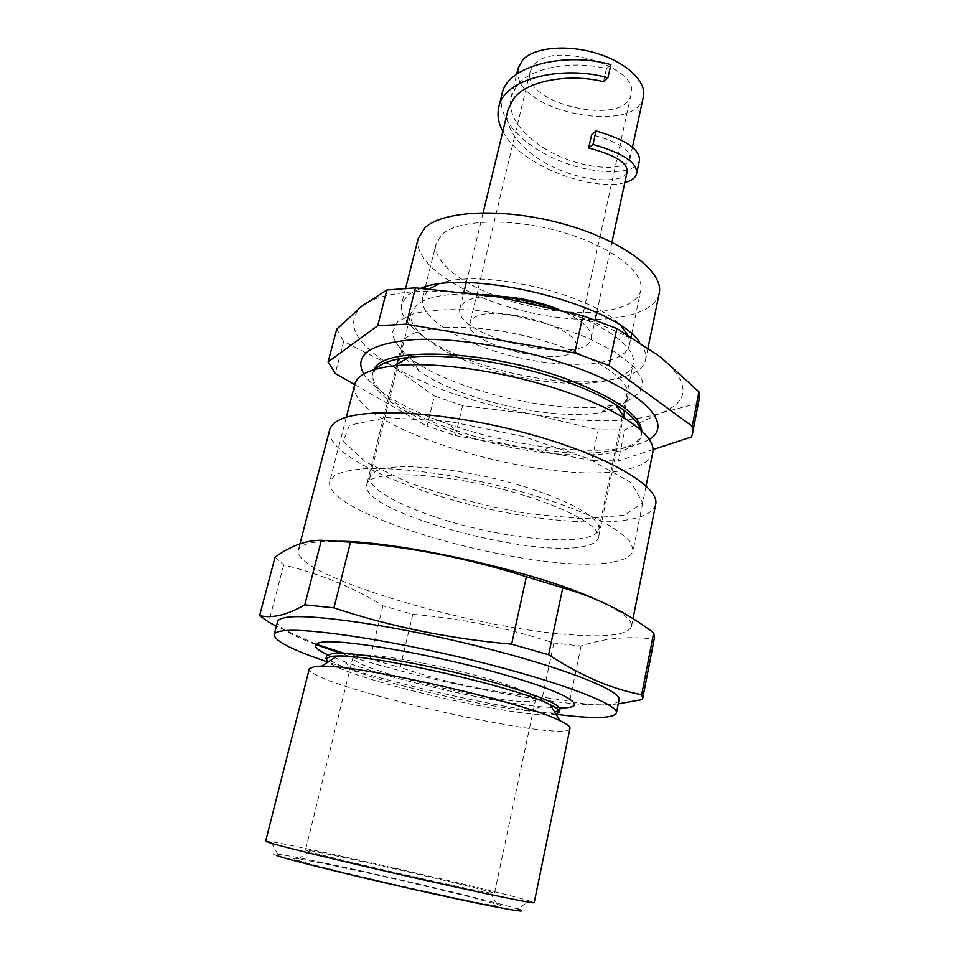 <?xml version="1.0" encoding="UTF-8"?>
<svg xmlns="http://www.w3.org/2000/svg" width="959" height="959" viewBox="0 0 959 959"><rect width="100%" height="100%" fill="white"/><g stroke="black" fill="none" stroke-linecap="round" stroke-linejoin="round"><path stroke-width="0.72" stroke-dasharray="4.79 3.6" d="M309.505 851.652L305.477 850.189C304.243 847.54 496.702 891.618 494.424 893.464L490.564 893.093C470.977 890.3 329.68 857.957 309.505 851.652M357.683 655.201L352.96 657.203C347.973 669.694 534.726 712.465 535.685 699.051C537.136 694.544 505.057 682.448 460.799 671.528C416.602 660.571 370.905 653.487 357.683 655.201M297.014 860.127C318.532 867.655 477.007 903.917 498.165 906.159C502.384 906.615 502.54 906.147 498.62 904.757L470.941 897.156L398.153 879.691L325.017 863.735L296.799 858.533C292.663 858.077 292.603 858.569 296.595 859.995L297.014 860.127M277.762 855.908C271.685 853.906 271.685 853.318 277.762 854.121C308.247 857.909 488.587 899.206 517.668 909.072L529.38 900.885C496.87 890.947 304.387 846.857 270.786 841.654L265.667 841.187M534.199 902.695L529.38 900.885M569.97 728.325C567.536 744.843 304.351 684.57 309.349 668.627M555.944 714.131C529.284 721.12 349.112 679.859 328.146 661.962M559.948 709.444L559.013 710.619M554.566 711.866C549.255 712.501 540.948 712.237 529.668 711.075C483.708 706.507 396.511 686.536 353.14 670.641C335.266 664.155 326.42 659.265 326.587 655.992M559.517 707.898L540.504 706.723C489.21 701.832 393.586 679.931 345.276 662.01L327.654 654.793M349.424 425.233L343.202 441.356L365.451 461.902L409.253 482.868C446.355 495.923 485.554 506.148 526.851 513.533L582.664 518.735L624.237 515.247L642.686 502.792L631.25 482.737L588.742 458.726L522.679 436.309L448.98 421.385L386.501 417.633L349.424 425.233M655.632 504.494C649.89 527.834 565.954 526.935 483.324 507.826C400.61 489.066 324.657 453.343 329.644 429.836M593.609 598.416C620.149 610.296 632.772 619.658 631.478 626.503C627.761 634.978 606.795 637.675 568.579 634.582C468.507 627.486 292.004 574.861 298.285 550.19C298.872 547.925 301.138 546.055 305.094 544.568C311.867 542.051 323.339 540.948 339.486 541.236M275.053 557.191L283.732 564.935C320.678 573.973 353.751 587.591 382.929 605.8L412.79 614.335C460.308 618.303 507.335 627.869 553.87 643.01L581.034 646.006C604.314 638.095 628.577 635.829 653.846 639.197L654.518 637.435M382.929 605.8L369.958 659.193L344.737 653.451M412.79 614.335L400.203 667.428L369.958 659.193M553.87 643.01L542.422 697.217C493.034 692.686 445.623 682.748 400.203 667.428M581.034 646.006L569.694 700.993L542.422 697.217M653.846 639.197L642.146 699.591M618.219 703.87C600.442 705.752 584.259 704.793 569.694 700.993M283.732 564.935L268.724 622.127M315.907 644.124L276.384 626.215M619.023 699.83C615.234 717.608 438.731 686.284 340.625 653.307M315.583 644.484C289.954 634.702 277.295 627.078 277.583 621.624M556.052 714.299C490.936 706.16 390.157 683.084 327.978 662.07M652.791 452.42C651.269 458.977 644.987 463.976 633.959 467.417C564.096 492.123 342.89 428.601 354.854 384.187M614.827 561.566C545.635 577.57 320.45 515.978 329.836 481.154L335.027 475.077C341.824 471.828 352.133 469.658 365.918 468.591C396.127 467.453 441.727 472.787 488.922 483.36C536.021 494.376 579.392 509.433 606.1 523.602C618.052 530.567 626.383 536.992 631.094 542.89L633.12 550.622C631.873 555.752 625.771 559.397 614.827 561.566M640.768 430.04L641.103 436.261C635.961 458.45 566.649 460.512 497.817 444.556C428.901 428.961 367.381 396.942 372.416 374.729L375.437 369.263M641.823 430.987L641.595 433.876C638.286 451.138 595.347 456.963 543.717 450.418C513.113 446.534 483.18 439.678 453.931 429.86C404.602 413.281 368.484 389.342 373.015 372.356L374.07 369.671M649.243 439.39C629.679 450.346 596.222 453.02 548.884 447.433C515.367 443.214 482.593 435.71 450.586 424.921C405.525 409.349 376.575 392.375 363.725 374.01M691.559 436.92L698.104 403.176L660.595 413.101C629.092 423.171 585.817 423.422 530.747 413.856C475.844 403.691 429.476 387.676 391.644 365.787C354.662 343.142 344.677 323.291 361.699 306.245C380.016 290.913 434.906 286.142 499.495 297.062C563.868 307.515 629.955 332.677 660.487 356.988C690.492 382.881 690.528 401.581 660.595 413.101L624.741 429.944L618.351 460.931L653.019 449.567M624.741 429.944L598.212 429.884L591.751 460.464L618.351 460.931M462.598 405.621L455.489 435.602L427.079 426.132L434.391 395.983L462.598 405.621L530.747 413.856L598.212 429.884M455.489 435.602L591.751 460.464M336.729 329.201L343.67 341.452L391.644 365.787L434.391 395.983M343.67 341.452L335.266 373.531M354.734 384.679L427.079 426.132M699.039 399.915L698.104 403.176M614.275 408.81L601.317 412.358C554.11 421.672 457.083 399.447 418.639 370.522C405.873 361.159 400.275 352.516 401.845 344.593C405.225 326.563 460.5 321.049 522.811 335.434C585.17 349.603 632.52 378.625 627.725 396.331C626.527 401.557 622.043 405.717 614.275 408.81M585.601 545.959C534.535 559.648 358.198 511.351 366.674 484.607C368.759 471.516 424.262 471.073 488.359 485.829C552.492 500.442 602.264 524.993 598.452 537.687C597.553 541.451 593.261 544.209 585.601 545.959M627.21 401.174L639.857 392.627L642.602 381.023L634.51 367.189L615.582 352.253L587.064 337.652C563.988 328.541 539.09 321.109 512.37 315.367L473.89 310.093C449.831 308.858 429.836 310.021 413.904 313.569L397.685 321.577L392.183 332.593C393.741 341.044 400.167 349.879 411.471 359.098C454.206 391.452 560.188 415.726 612.741 405.189L627.21 401.174M501.905 94.414C495.863 119.336 525.652 148.177 562.561 162.035C599.303 176.108 636.596 173.891 639.425 160.692M603.535 81.707L606.46 68.652C573.95 60.237 530.447 66.842 516.541 86.118L511.123 97.087C505.729 119.384 531.406 145.205 563.484 157.983C595.407 170.942 627.654 169.635 629.931 158.906C630.662 149.76 617.908 141.668 591.655 134.608M606.46 68.652L610.871 64.673M502.828 131.383C521.157 167.633 595.779 191.776 624.812 182.594M508.054 109.77C502.72 131.839 528.517 157.492 560.667 170.318C592.662 183.325 624.92 182.27 627.138 171.829M534.235 64.409C554.146 40.41 640.504 67.538 631.07 94.426C625.508 127.739 520.737 103.74 530.231 71.326L534.235 64.409M473.566 318.232C492.231 302.421 583.659 328.541 575.808 347.146C572.451 370.618 462.801 345.504 469.982 322.907L473.566 318.232M643.381 96.691C637.172 135.051 518.915 112.85 517.764 73.471M558.306 309.301C581.31 319.239 592.266 328.865 591.176 338.191C586.656 367.932 451.174 336.897 460.044 308.151L464.324 302.373C471.36 297.542 483.684 295.552 501.293 296.391M627.414 334.535L629.332 345.252C624.872 365.367 571.312 369.862 517.764 357.431C464.156 345.324 417.884 317.956 422.631 297.913L429.464 288.779M438.431 284.224C477.091 267.105 593.705 293.814 621.06 326.048M442.219 234.284C458.57 219.347 511.638 217.609 561.423 231.934C611.291 246.127 645.131 272.452 640.78 290.397C635.937 312.394 582.533 318.52 529.5 306.185C476.383 294.209 430.975 265.451 436.189 243.538L442.219 234.284M659.193 293.43C653.379 319.587 590.229 326.563 528.145 312.131C465.966 298.105 412.142 264.336 418.292 238.252M639.413 342.003C644.604 348.585 646.642 354.59 645.527 360.021C640.252 383.456 576.874 388.119 514.084 373.542C451.198 359.337 396.163 327.558 401.617 304.159L407.959 294.916L420.953 288.18M482.413 294.437C450.394 292.591 428.613 295.947 417.081 304.53L411.063 313.066C406.148 333.996 456.112 362.778 513.568 375.76C570.941 389.078 628.457 384.907 633.144 363.929C637.351 348.357 606.076 324.382 557.299 309.05M375.353 471.313C391.32 462.61 449.447 466.565 505.849 481.418C562.334 496.175 602.024 517.644 598.848 529.404C595.455 543.945 537.46 542.65 478.469 529.02C419.419 515.618 366.65 491.535 369.934 476.971L375.353 471.313M352.96 657.203L305.477 850.189M535.685 699.051L494.424 893.464M309.122 851.532L296.595 859.995M490.564 893.093L498.165 906.159M277.762 854.121L270.786 841.654M529.668 711.075L540.504 706.723M353.14 670.641L345.276 662.01M631.478 626.503L633.012 618.711M298.285 550.19L299.951 543.825M346.319 417.273L329.836 481.154M646.078 485.925L633.12 550.622M641.103 436.261L641.595 433.876M372.416 374.729L373.015 372.356M543.717 450.418L548.884 447.433M453.931 429.86L450.586 424.921M401.845 344.593L398.237 358.966M396.894 364.3L366.674 484.607M627.725 396.331L624.717 410.836M623.602 416.218L598.452 537.687M601.317 412.358L612.741 405.189M418.639 370.522L411.471 359.098M530.231 71.326L469.982 322.907M631.07 94.426L575.808 347.146M591.176 338.191L595.107 320.006M596.714 312.598L611.926 242.207M629.931 158.906L632.437 147.302M460.044 308.151L463.94 292.051M466.206 282.701L483.144 212.706M511.123 97.087L516.649 74.239M629.332 345.252L631.106 336.753M631.669 334.068L640.78 290.397M422.631 297.913L424.993 288.455M425.388 286.825L436.189 243.538M405.645 288.203L401.617 304.159M648.032 347.817L645.527 360.021M598.848 529.404L633.144 363.929M369.934 476.971L411.063 313.066"/><path stroke-width="1.44" d="M517.668 909.072C534.583 914.514 498.86 908.281 432.917 893.716C367.141 879.199 293.898 861.278 277.762 855.908M270.45 842.985C286.19 847.768 352.157 863.783 418.975 878.876C485.853 894.004 534.87 904.025 534.199 902.695L569.97 728.325C570.329 726.586 567.009 724.069 559.984 720.748C525.268 702.623 360.776 664.947 321.637 666.157L314.996 666.385L309.349 668.627L265.667 841.187L270.45 842.985M328.146 661.962L325.928 658.605L331.346 656.292L337.436 655.98C373.375 654.386 518.531 687.627 550.19 704.697C556.688 707.898 559.756 710.355 559.409 712.081L555.944 714.131M325.928 658.605L326.587 655.992L332.018 653.618C347.877 651.353 406.256 660.355 463.473 674.465C520.761 688.538 561.842 703.906 559.948 709.444L559.409 712.081M559.013 710.619L554.566 711.866M327.654 654.793C313.881 648.224 311.687 644.064 321.073 642.314C340.769 638.574 429.32 653.559 499.207 673.254C569.31 692.866 592.602 708.521 559.517 707.898M299.951 543.825L329.644 429.836C330.483 426.563 332.977 423.686 337.112 421.193C359.086 406.976 442.147 410.812 523.59 432.473C605.129 454.015 660.511 486.405 655.632 504.494L633.012 618.711M339.486 541.236C400.742 541.439 534.439 571.468 593.609 598.416M642.746 698.26L654.518 637.435L653.666 632.892C627.294 612.657 597.001 597.625 562.777 587.807L526.371 576.743C468.184 558.27 409.553 546.738 350.479 542.171L321.373 540.253C306.053 540.229 290.613 545.875 275.053 557.191L259.613 615.618C265.595 617.033 272.32 616.937 279.776 615.33C287.292 613.58 295.624 610.08 304.782 604.829L333.96 607.862C390.397 626.635 449.627 638.73 511.638 644.172L548.62 654.733C580.998 675.879 612.022 689.197 641.679 694.688L642.746 698.26L642.146 699.591L618.219 703.87M653.666 632.892L641.679 694.688M562.777 587.807L548.62 654.733M526.371 576.743L511.638 644.172M350.479 542.171L333.96 607.862M321.373 540.253L304.782 604.829M276.384 626.215L268.724 622.127L259.613 615.618M344.737 653.451L315.907 644.124M327.978 662.07C292.447 650.082 274.526 640.948 274.178 634.678L277.583 621.624C278.014 619.97 280.148 618.711 283.984 617.848C304.327 612.681 389.726 624.417 475.832 645.683C562.034 666.889 622.235 690.78 619.023 699.83L616.409 713.052C613.376 718.567 593.249 718.974 556.052 714.299M340.625 653.307L315.583 644.484M274.178 634.678C274.574 633.132 276.683 631.981 280.507 631.238C300.718 626.73 386.213 639.018 472.571 660.236C559.001 681.393 619.502 704.661 616.409 713.052M346.319 417.273L354.854 384.187C357.335 374.789 370.474 368.676 394.269 365.835C436.033 360.872 511.902 372.368 569.538 393.13C592.278 401.258 610.871 409.793 625.304 418.747C645.479 431.658 654.649 442.878 652.791 452.42L646.078 485.925M375.437 369.263C380.783 363.317 391.907 359.337 408.81 357.347C446.69 352.684 514.288 362.838 565.834 381.538C586.177 388.863 602.863 396.606 615.894 404.77C630.243 413.928 638.538 422.356 640.768 430.04M374.07 369.671C381.55 346.127 486.105 349.268 566.397 378.973C614.779 397.338 639.917 414.672 641.823 430.987M363.725 374.01C353.439 354.818 370.21 343.358 414.06 339.618C457.419 337.352 523.458 348.501 575.184 367.261C645.299 392.291 673.853 424.921 649.243 439.39M653.019 449.567L691.559 436.92L692.458 433.876L692.254 426.276L609.025 365.487L616.865 328.505L582.928 315.775L574.789 352.996L609.025 365.487M582.928 315.775L499.495 297.062L415.451 287.844L406.316 324.178L574.789 352.996M415.451 287.844L386.861 289.978L361.699 306.245L336.729 329.201L328.086 361.903L377.678 325.76L406.316 324.178M386.861 289.978L377.678 325.76M354.734 384.679L335.266 373.531L328.086 361.903M692.254 426.276L698.931 391.823L699.039 399.915L692.458 433.876M698.931 391.823L660.487 356.988L616.865 328.505M588.646 147.998L593.01 144.449L596.03 130.975L591.655 134.608L588.646 147.998C614.983 154.962 627.821 162.91 627.138 171.829L611.926 242.207M498.8 107.096C503.535 78.326 562.957 64.864 607.934 77.799L610.871 64.673C566.05 51.606 506.712 65.332 501.905 94.414L498.8 107.096C497.002 115.008 498.332 123.112 502.828 131.383M624.812 182.594C631.729 180.688 635.685 177.703 636.656 173.627L639.425 160.692C640.432 149.64 625.963 139.738 596.03 130.975M636.656 173.627C637.603 162.838 623.05 153.104 593.01 144.449M607.934 77.799L603.535 81.707C570.917 73.387 527.33 79.861 513.449 98.909L508.054 109.77L483.144 212.706M517.764 73.471L518.16 68.005L522.931 59.65C534.559 47.279 567.512 44.234 597.193 53.524C626.946 62.695 646.834 82.006 643.381 96.691L632.437 147.302M501.293 296.391C520.905 297.71 539.917 302.013 558.306 309.301M429.464 288.779L438.431 284.224M621.06 326.048L627.414 334.535M405.645 288.203L418.292 238.252L424.897 227.834C443.406 210.021 505.908 207.516 565.091 224.43C624.381 241.177 664.311 272.38 659.193 293.43L648.032 347.817M420.953 288.18C469.131 267.993 614.347 304.015 639.413 342.003M557.299 309.05C532.101 301.138 507.143 296.259 482.413 294.437M337.436 655.98L321.637 666.157M550.19 704.697L559.984 720.748M408.81 357.347L394.269 365.835M615.894 404.77L625.304 418.747M398.237 358.966L396.894 364.3M624.717 410.836L623.602 416.218M595.107 320.006L596.714 312.598M463.94 292.051L466.206 282.701M516.649 74.239L518.16 68.005M631.106 336.753L631.669 334.068M424.993 288.455L425.388 286.825"/></g></svg>
